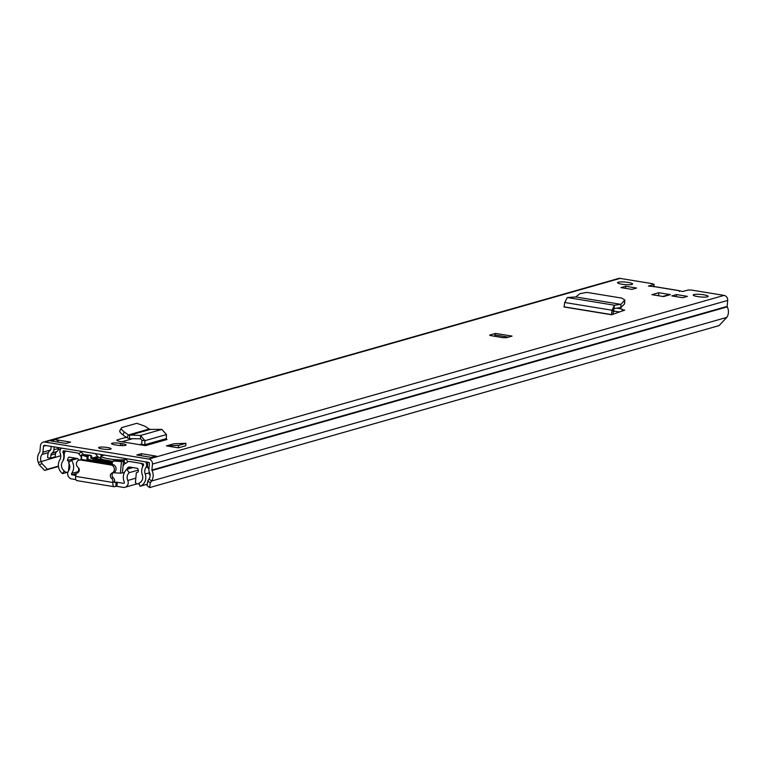 <?xml version="1.0" encoding="UTF-8"?>
<svg xmlns="http://www.w3.org/2000/svg" width="766" height="766" viewBox="0 0 766 766"><rect width="100%" height="100%" fill="white"/><g stroke="black" fill="none" stroke-linecap="round" stroke-linejoin="round"><path stroke-width="1.15" d="M620.92 305.184L620.939 304.351L624.865 299.985L621.647 298.07L586.947 292.401L580.063 293.589L575.697 296.959L620.939 304.351L620.891 307.559L614.016 308.526L612.886 314.328L611.613 314.759L564.015 306.975L564.743 302.503L567.319 297.514L575.697 296.959M624.453 300.846L624.529 303.92L624.865 299.985M624.529 303.92L620.891 307.559M567.319 297.514L614.418 305.222L620.996 304.361L620.709 307.654M564.743 302.503L611.986 310.23L614.418 305.222L614.016 308.526M613.346 310.01L611.986 310.23L611.517 314.587L612.541 314.424M115.273 444.893A6.415 1.072 -174.9 0 1 111.53 443.571A6.415 1.072 -174.9 0 1 120.568 443.39L122.33 443.677A6.415 1.072 -174.9 0 1 126.074 444.998A6.415 1.072 -174.9 0 1 117.045 445.18L115.273 444.893M658.808 292.717L670.432 294.613L663.538 296.576L651.904 294.68L658.808 292.717L658.53 295.762M654.815 286.733A4.74 1.867 99.3 0 0 654.49 286.599A4.74 1.867 99.3 0 0 654.145 286.618L648.438 286.072L653.867 284.435L652.488 283.688L620.125 278.393A4.462 4.031 -105.9 0 0 618.516 278.489L43.26 442.126A4.462 4.031 -105.9 0 0 40.435 445.755L39.899 451.691A0.833 0.756 74.1 0 1 39.727 452.141A10.035 9.068 -105.9 0 0 38.3 462.482L39.19 464.761L41.986 463.602L47.387 469.271L44.591 470.429L39.19 464.761M679.442 291.444L679.212 291.07A4.74 1.867 -80.7 0 0 678.513 290.525A4.74 1.867 -80.7 0 0 678.159 290.544L682.832 291.492L688.002 290.017L691.679 290.103L724.042 295.398A4.462 4.031 -105.9 0 1 727.7 300.435L727.173 306.381A0.833 0.756 74.1 0 0 727.26 306.869A10.035 9.068 -105.9 0 1 726.829 317.373L719.092 325.598L149.581 487.607L147.072 485.577L147.79 480.904L150.308 482.934L151.572 481.01A10.035 9.068 -105.9 0 0 152.003 470.506A0.833 0.756 74.1 0 1 151.907 470.018L152.444 464.081A4.462 4.031 -105.9 0 0 148.786 459.035L44.868 442.039A4.462 4.031 -105.9 0 0 43.26 442.126M703.791 294.814A7.526 1.264 -174.9 0 1 708.186 296.365A7.526 1.264 -174.9 0 1 697.577 296.576A7.526 1.264 -174.9 0 1 693.182 295.025A7.526 1.264 -174.9 0 1 703.791 294.814M628.187 282.443A7.526 1.264 -174.9 0 1 632.582 284.004A7.526 1.264 -174.9 0 1 621.973 284.215A7.526 1.264 -174.9 0 1 617.578 282.664A7.526 1.264 -174.9 0 1 628.187 282.443M682.688 297.706L671.811 295.925L676.531 294.584L687.399 296.356L682.688 297.706M636.584 288.045L631.864 289.385L620.987 287.614L625.707 286.264L636.584 288.045M489.857 335.048L495.602 333.421L512.042 336.102L506.288 337.739L502.611 337.653L489.819 335.422M141.432 453.702L156.599 456.191L152.003 457.494L136.827 455.014L141.432 453.702L141.25 455.741M66.029 443.437L50.862 440.957L55.458 439.646L70.635 442.126L66.029 443.437M107.47 447.507A6.272 1.053 -174.9 0 1 111.127 448.799A6.272 1.053 -174.9 0 1 102.29 448.981A6.272 1.053 -174.9 0 1 98.632 447.689A6.272 1.053 -174.9 0 1 107.47 447.507M145.473 445.63A0.833 0.756 74.1 0 1 144.784 444.73L166.299 438.612A0.833 0.756 -105.9 0 0 166.988 439.512L145.473 445.63L141.758 445.027A4.184 3.782 74.1 0 1 141.739 444.404L141.911 440.345L140.618 438.813L140.475 435.49L144.956 440.67L144.784 444.73L141.739 444.404M126.256 437.29L117.495 439.78A6.875 1.149 5.1 0 0 116.882 440.191A6.875 1.149 5.1 0 0 120.894 441.609L141.758 445.027M178.373 447.842L166.452 445.889L173.815 443.801L185.956 443.284L185.736 445.745L178.373 447.842L178.593 445.372L166.452 445.889M612.886 314.328L624.721 310.086M616.735 308.171L621.475 308.947L622.873 310.9M624.328 310.402L621.475 308.947M147.79 480.904L149.054 478.98A6.693 6.042 -105.9 0 0 149.351 471.98A4.184 3.782 74.1 0 1 148.872 469.52L149.408 463.583A1.111 1.005 -105.9 0 0 148.489 462.319L44.572 445.324A1.111 1.005 -105.9 0 0 43.471 446.252L42.934 452.189A4.184 3.782 74.1 0 1 42.044 454.43A6.693 6.042 -105.9 0 0 41.096 461.324L41.986 463.602M132.566 438.698L121.813 441.762M613.25 310.939L619.694 311.992M58.465 466.484L44.591 470.429M58.427 466.13L47.387 469.271M150.308 482.934L149.581 487.607M676.531 294.584L676.349 296.662M625.707 286.264L625.525 288.351M662.762 296.452L668.929 294.699A4.184 3.782 74.1 0 1 670.432 294.613M495.602 333.421A1.398 0.546 99.3 0 0 494.913 334.953L494.779 336.37M55.458 439.646A4.184 3.782 74.1 0 1 58.551 442.212M151.228 457.369L155.086 456.268A4.184 3.782 74.1 0 1 156.599 456.191M148.901 469.213L148.441 468.572A4.74 4.28 -105.9 0 1 147.474 465.077L147.733 462.195M149.408 472.105L149.217 474.25L150.079 474.393M58.599 447.612L58.522 448.464A4.74 4.28 74.1 0 1 56.971 451.547L51.791 453.338A2.786 2.518 -105.9 0 0 50.882 455.148L50.613 458.125L47.578 457.628L47.846 454.659A6.138 5.544 -105.9 0 1 49.857 450.667L50.432 450.178A1.398 1.264 -105.9 0 0 50.891 449.269L51.14 446.396M51.791 453.338L52.366 452.859A4.74 4.28 -105.9 0 0 53.917 449.766L54.175 446.894M50.613 458.125L55.219 456.814L55.487 453.845A2.786 2.518 74.1 0 1 56.397 452.026M166.299 438.612L166.461 434.552L161.904 429.391L140.475 435.49L128.391 434.954L149.159 429.046L150.356 429.391L129.444 435.337L129.588 438.659L140.618 438.813M129.588 438.659L126.85 437.721L128.391 434.954L124.36 432.043L122.819 434.81L126.85 437.721M149.159 429.046L144.918 426.193L136.788 423.301L121.784 427.572L119.745 430.722M121.784 427.572C120.578 428.299 121.44 429.783 124.36 432.043M120.243 430.348C119.036 431.076 119.898 432.56 122.819 434.81M161.904 429.391L150.356 429.391M178.593 445.372L185.956 443.284M611.517 314.587L564.245 306.86M613.164 311.762L615.041 311.226M112.928 481.977A4.184 3.782 -105.9 0 0 111.443 478.195A3.064 2.767 74.1 0 1 112.047 473.005A4.184 3.782 -105.9 0 0 110.926 464.981L80.593 460.021A4.184 3.782 -105.9 0 0 79.08 460.107L80.803 459.619A4.184 3.782 -105.9 0 1 82.316 459.533L112.659 464.493A4.184 3.782 -105.9 0 1 113.77 472.507A3.064 2.767 74.1 0 0 113.167 477.697A4.184 3.782 -105.9 0 1 114.651 481.488L112.889 482.475A4.883 1.925 -80.7 0 0 114.115 486.716A4.883 1.925 -80.7 0 0 114.469 486.688L115.79 486.314L116.164 482.207L123.585 483.269A0.833 0.756 -105.9 0 0 124.341 482.12A10.82 9.776 74.1 0 1 126.783 469.347L129.262 472.651L138.186 470.113M77.471 458.604L71.497 460.309L68.509 462.712A6.635 5.994 74.1 0 1 68.586 470.803A5.017 4.539 -105.9 0 0 68.04 475.782A5.017 4.539 -105.9 0 0 71.784 478.961L75.92 479.64M117.265 482.235L116.901 486.343L123.221 487.377A5.017 4.539 -105.9 0 0 125.03 487.272A5.017 4.539 -105.9 0 0 127.759 480.483A6.635 5.994 74.1 0 1 129.262 472.651M116.901 486.343L115.79 486.314M114.651 481.488L114.785 482.59L116.164 482.207M71.497 460.309A10.82 9.776 74.1 0 1 71.621 473.493A0.833 0.756 -105.9 0 0 72.157 474.853L75.719 475.437M132.978 467.586L126.783 469.347M112.889 482.475L75.614 476.375A4.883 1.925 99.3 0 0 76.839 480.617A4.883 1.925 99.3 0 0 77.203 480.598M79.08 460.107A4.184 3.782 -105.9 0 0 78.094 467.452A3.064 2.767 74.1 0 1 77.768 472.689A4.184 3.782 -105.9 0 0 75.662 475.887L75.614 476.375M81.368 455.665L80.746 456.258L78.735 453.759A2.231 2.011 -105.9 0 0 77.433 452.984L64.038 450.791A1.111 1.005 -105.9 0 0 63.003 452.275A10.322 9.316 74.1 0 1 62.343 461.927A6.415 5.793 -105.9 0 0 64.21 470.879L62.621 473.618L67.925 472.105M147.283 484.217L140.025 486.276L138.962 483.107A6.415 5.793 -105.9 0 0 142.352 475.006A10.322 9.316 74.1 0 1 143.405 465.431A1.111 1.005 -105.9 0 0 142.667 463.65L129.272 461.458A2.231 2.011 -105.9 0 0 127.874 461.793L125.471 463.574L123.671 460.787L123.269 461.132M61.625 448.11A4.462 4.031 -105.9 0 0 60.227 453.472A6.971 6.3 74.1 0 1 59.777 459.983A9.757 8.819 -105.9 0 0 62.621 473.618M140.025 486.276A9.757 8.819 -105.9 0 0 145.186 473.953A6.971 6.3 74.1 0 1 145.894 467.48A4.462 4.031 -105.9 0 0 145.483 461.831M126.514 458.719A5.573 5.036 -105.9 0 0 126.074 459.016L123.671 460.787M95.31 453.616L97.655 456.517A2.164 1.953 -105.9 0 0 98.91 457.273L100.652 457.867A13.941 2.336 5.1 0 0 100.614 458.011A13.941 2.336 5.1 0 0 103.87 459.839M83.475 454.592L80.976 451.634A5.573 5.036 -105.9 0 0 80.593 451.212M123.623 465.144L123.087 465.594M139.019 483.767L139.173 483.719A7.248 6.549 74.1 0 1 139.019 483.767A7.248 6.549 74.1 0 1 137.554 483.988A5.621 5.075 74.1 0 1 135.419 482.743L136.31 472.833A6.291 5.678 74.1 0 1 137.459 472.325A1.388 1.254 74.1 0 0 138.311 470.899A9.192 8.311 74.1 0 0 137.87 468.859A0.833 0.756 74.1 0 0 137.229 468.285L129.626 467.04A2.509 2.269 74.1 0 0 127.549 467.959L126.285 469.826M62.946 460.759A15.511 14.018 74.1 0 0 63.635 459.724A11.519 10.408 74.1 0 0 64.2 455.674A12.074 10.906 74.1 0 1 64.248 454.219A12.074 10.906 74.1 0 1 64.43 452.926A2.777 2.509 74.1 0 1 66.546 451.203M87.401 456.345A36.251 6.08 -174.9 0 1 85.782 455.875L85.457 455.368L88.272 455.339A51.944 8.704 -174.9 0 1 90.216 455.55L90.982 455.33A53.716 9.001 5.1 0 0 84.25 454.65L81.79 455.061A38.041 6.377 5.1 0 0 86.596 456.574L87.401 456.345L87.937 457.34L87.764 459.255A36.251 6.08 5.1 0 0 112.286 463.315M117.361 459.763A13.798 2.308 -174.9 0 1 100.94 456.067L101.361 455.138A1.398 1.264 74.1 0 1 101.112 454.573M90.982 455.33L91.757 456.249L91.001 456.469L90.828 458.384A51.944 8.704 -174.9 0 1 112.42 461.726L112.257 463.612A38.041 6.377 -174.9 0 1 86.97 459.476L87.764 459.255M90.828 458.384L91.594 458.164A53.716 9.001 -174.9 0 1 104.703 459.973L105.277 460.06A53.716 9.001 -174.9 0 1 112.535 461.381M91.001 456.469L90.216 455.55M117.045 460.385L116.26 460.902M118.404 460.969L118.471 460.28A51.944 8.704 -174.9 0 0 117.016 459.935L116.279 460.605M92.935 460.356L93.059 458.92A51.944 8.704 -174.9 0 1 112.401 461.994M118.471 460.28L119.343 460.701L116.748 460.94A36.251 6.08 -174.9 0 1 114.201 460.73L113.397 460.96A38.041 6.377 5.1 0 0 121.449 461.553L123.47 461.324L122.627 460.931A53.716 9.001 5.1 0 0 117.782 459.715M113.224 461.477L114.201 460.73M113.397 460.96L112.43 461.697L113.397 460.96M87.937 457.34L87.142 457.561L86.97 459.476M87.142 457.561L86.596 456.574M113.454 472.67A38.041 6.377 5.1 0 0 120.415 473.158L122.436 472.928L123.47 461.324M91.757 456.249L91.594 458.164M124.532 472.229A2.786 2.518 -105.9 0 1 122.684 472.737L122.455 472.699M78.333 472.316L78.707 468.093M67.963 471.99A5.63 5.084 74.1 0 1 67.532 472.134A5.63 5.084 74.1 0 1 66.115 472.306A7.248 6.549 74.1 0 1 64.066 471.128M75.633 458.192L67.427 460.529A6.291 5.678 74.1 0 1 69.294 461.879L69.275 462.099M69.132 463.775L68.49 470.946M67.427 460.529A9.192 8.311 74.1 0 1 68.49 457.503A0.833 0.756 74.1 0 1 69.218 457.139L76.801 458.384A2.509 2.269 74.1 0 1 78.659 459.945L78.764 460.213M123.048 465.987L125.088 462.98M140.82 463.344A2.748 2.48 74.1 0 1 142.6 465.709A12.074 10.906 74.1 0 1 142.562 466.982M142.6 465.709L143.357 465.498M108.14 462.884L92.102 460.299M106.713 462.415L106.771 461.735L112.391 462.137M97.971 460.816L98.019 460.309L106.771 461.735M93.059 458.92L98.019 460.309M125.758 459.246L123.719 459.791A13.798 2.308 -174.9 0 1 118.165 459.801M104.358 455.1L100.94 456.029L100.739 458.365M620.125 278.393L44.868 442.039M724.042 295.398L148.786 459.035M678.159 290.544L654.145 286.618M149.054 478.98L151.572 481.01L726.829 317.373M60.753 455.732L38.3 462.482M727.26 306.869L152.003 470.506M727.173 306.381L151.907 470.018M727.7 300.435L152.444 464.081M60.61 449.154L58.197 449.834M48.373 452.629L42.044 454.43M50.594 450.015L42.934 452.189M45.95 445.544L43.471 446.252M653.666 286.752L653.867 284.435M494.913 334.953L508.365 337.145M53.917 449.766L58.522 448.464M52.366 452.859L56.971 451.547M50.882 455.148L55.487 453.845M120.568 443.39L120.367 445.563M122.33 443.677L122.158 445.64M117.418 440.699L117.495 439.78M166.461 434.552L144.956 440.67L141.911 440.345M124.159 483.107L123.585 483.269M76.6 473.589L72.157 474.853M135.831 478.185L127.759 480.483M78.4 471.569L71.621 473.493M82.316 459.533L80.593 460.021M112.659 464.493L110.926 464.981M113.77 472.507L112.047 473.005M113.167 477.697L111.443 478.195M141.758 443.974L139.412 444.634M65.397 451.605L63.003 452.275M147.666 466.982L145.894 467.48M149.351 472.775L145.186 473.953M127.874 461.793L126.074 459.016M98.91 457.273L94.524 458.518M97.655 456.517L91.786 458.183M81.78 451.404L78.735 453.759M87.918 459.294L88.272 455.339M81.79 455.061L81.388 459.504M120.415 473.158L121.449 461.553M130.354 467.155L127.549 467.959M69.553 457.197L68.49 457.503M112.238 463.315L112.343 462.128M94.773 459.255L94.658 460.481M123.719 459.791L125.835 459.188M678.513 290.525L654.49 286.599M653.905 286.685L654.116 284.263M137.114 483.834L125.03 487.272M114.115 486.716L76.839 480.617M81.445 454.812L81.024 459.562M113.837 460.768L113.042 460.998M117.514 459.724L116.758 459.935M123.69 472.679L124.418 472.478"/></g></svg>
